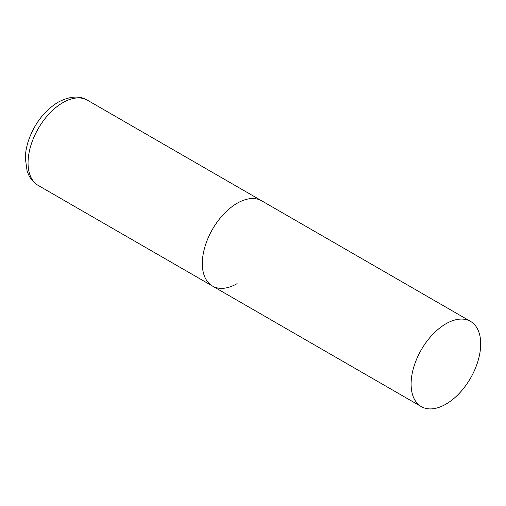 <?xml version="1.0" encoding="UTF-8"?>
<svg xmlns="http://www.w3.org/2000/svg" width="506" height="506" viewBox="0 0 506 506"><rect width="100%" height="100%" fill="white"/><g stroke="black" fill="none" stroke-linecap="round" stroke-linejoin="round"><path stroke-width="0.76" d="M237.118 283.626A49.208 28.412 -60 0 1 212.514 286.067A49.208 28.412 -60 0 1 204.968 246.631A49.208 28.412 -60 0 1 237.118 203.267A49.208 28.412 -60 0 1 261.722 200.831A49.208 28.412 120 0 0 223.804 214.013A49.208 28.412 120 0 0 202.318 263.537A49.208 28.412 120 0 0 212.514 286.067L38.247 185.455A49.208 28.412 -60 0 1 30.702 146.019A49.208 28.412 -60 0 1 62.852 102.655A49.208 28.412 -60 0 1 87.456 100.22C79.606 95.444 69.828 96.102 58.127 102.187C44.939 110.365 35.249 122.61 29.063 138.935C26.723 145.437 25.464 151.787 25.3 157.98L27.128 171.243L29.063 175.778C31.252 179.908 34.313 183.134 38.247 185.455M480.7 343.897A49.208 28.412 120 0 0 470.51 321.373A49.208 28.412 120 0 0 432.586 334.555A49.208 28.412 120 0 0 411.106 384.079A49.208 28.412 120 0 0 421.296 406.609A49.208 28.412 120 0 0 459.22 393.421A49.208 28.412 120 0 0 480.7 343.897M470.51 321.373L87.456 100.22M212.514 286.067L421.296 406.609"/></g></svg>
